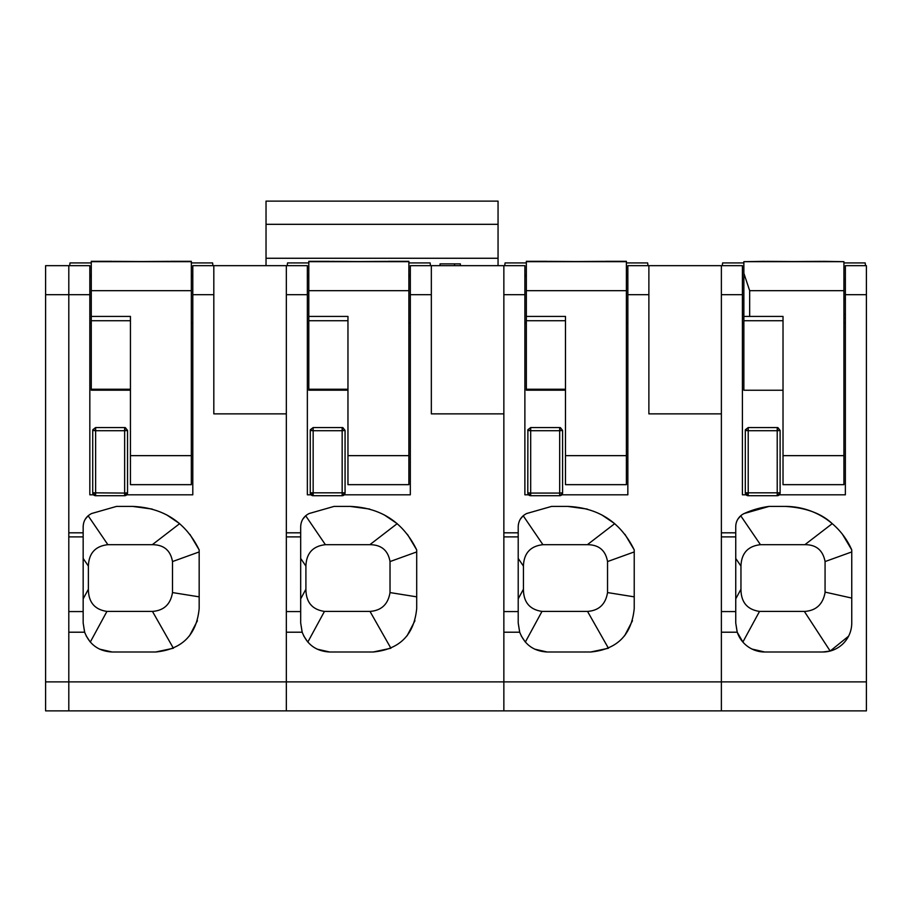<?xml version="1.0" encoding="UTF-8"?>
<svg xmlns="http://www.w3.org/2000/svg" width="912" height="912" viewBox="0 0 912 912"><rect width="100%" height="100%" fill="white"/><g stroke="black" fill="none" stroke-linecap="round" stroke-linejoin="round"><path stroke-width="1.37" d="M93.514 494.806L89.832 494.806L89.832 294.679L68.799 294.679L68.799 265.677L45.6 265.677L68.799 265.677L68.799 681.88L45.6 681.88L45.6 265.677M45.6 681.88L45.6 710.881L68.799 710.881L68.799 681.88L721.381 681.88L721.381 710.881L721.381 632.21L737.238 632.21L735.745 622.999L735.745 611.576L721.381 611.576M48.963 265.677L62.711 265.677M311.038 494.806L307.355 494.806L307.355 294.679L286.334 294.679L286.334 265.677L192.797 265.677L213.818 265.677L213.818 413.866L286.334 413.866L286.334 710.881L286.334 632.21L302.191 632.21C307.116 644.693 316.282 651.282 329.688 652L373.19 652C399.616 649.424 414.116 634.923 416.704 608.498L416.704 549.913C403.172 522.257 381.022 507.756 350.242 506.411L369.725 509.067M528.572 494.806L524.879 494.806L524.879 294.679L503.857 294.679L503.857 265.677L410.32 265.677L431.342 265.677L431.342 413.866L503.857 413.866L503.857 710.881L68.799 710.881L68.799 294.679L45.6 294.679M68.799 632.21L84.656 632.21C89.593 644.693 98.758 651.282 112.165 652L155.667 652C182.092 649.424 196.593 634.923 199.169 608.498L199.169 549.913C185.649 522.257 163.499 507.756 132.719 506.411L116.508 506.411L91.645 513.513C86.241 516.249 83.414 520.649 83.163 526.714L83.163 532.813L68.799 532.813M126.757 494.806L192.797 494.806L192.797 265.677M84.656 632.21L83.163 622.999L83.163 611.576L68.799 611.576M83.163 532.813L83.163 611.576M89.832 294.679L89.832 265.677L68.799 265.677M85.169 519.35L88.054 515.85M116.508 506.411L91.645 513.513M132.719 506.411L152.19 509.067M166.588 514.801L179.653 523.648L152.315 544.692L107.878 544.692L88.145 515.759M199.169 549.913L189.924 534.364M155.667 652L173.383 648.238L152.464 611.405L106.932 611.405L90.299 642.048M197.414 620.73L189.548 635.789M83.163 622.999L84.565 631.936M86.161 635.846L90.117 641.854M112.165 652L99.625 649.15M191.338 277.1L192.797 274.592L191.338 277.1M192.797 323.008L191.338 323.008M91.28 323.008L89.832 323.008M107.878 544.692C95.35 546.083 88.852 553.219 88.384 566.09L88.384 589.232C88.464 602.216 94.654 609.604 106.932 611.405M199.169 551.931L172.493 561.564L172.493 592.572C170.555 604.303 163.875 610.584 152.464 611.405M152.315 544.692C163.807 544.738 170.533 550.358 172.493 561.564M199.169 596.847L172.493 592.572M91.28 277.1L89.832 274.592L91.28 277.1M94.882 495.626A2.896 2.896 0 0 0 95.635 495.718L95.635 493.073L94.882 495.626A2.896 2.896 0 0 1 92.728 492.822L124.636 493.073L124.636 430.715L95.635 430.715L92.728 430.464L92.83 429.712A2.896 2.896 0 0 0 92.728 430.464L92.728 492.822L95.635 495.718L124.636 495.718A2.896 2.896 0 0 0 127.532 492.822L124.636 495.718L124.636 493.073L127.532 492.822L127.532 430.464L125.377 427.66A2.896 2.884 180 0 0 124.636 427.568L95.635 427.568L92.83 429.712L95.635 430.715L95.635 427.568M112.313 261.334L91.28 261.322L91.28 316.43L130.439 316.43L130.439 484.66L191.338 484.66L191.338 455.647L130.439 455.647M91.28 290.677L191.338 290.677L191.338 455.647M91.28 316.43L91.28 390.188L130.439 390.188M191.338 290.677L191.338 261.322L170.316 261.334M91.28 261.676L191.338 261.676M141.36 261.676C178.718 261.334 178.706 261.288 141.314 261.527C103.922 261.288 103.911 261.334 141.269 261.676C103.911 261.334 103.922 261.288 141.314 261.527C178.706 261.288 178.718 261.334 141.36 261.676L141.314 261.676M69.677 265.677L70.03 262.918L91.28 262.93L70.03 262.918M212.599 262.918L191.338 262.918L212.599 262.918L212.952 265.677M286.334 294.679L286.334 532.813L300.686 532.813L300.686 526.714C300.937 520.649 303.776 516.249 309.179 513.513L334.043 506.411L350.242 506.411M344.28 494.806L410.32 494.806L410.32 265.677M302.191 632.21L300.686 622.999L300.686 611.576L286.334 611.576M300.686 532.813L300.686 611.576M307.355 294.679L307.355 265.677L286.334 265.677M302.693 519.35L305.577 515.85M334.043 506.411L309.179 513.513M384.112 514.801L397.187 523.648L369.85 544.692L325.402 544.692L305.68 515.759M416.704 549.913L407.447 534.364M373.19 652L390.906 648.238L369.998 611.405L324.455 611.405L307.823 642.048M414.949 620.73L407.083 635.789M300.686 622.999L302.1 631.936M303.685 635.846L307.652 641.854M329.688 652L317.148 649.15M408.872 277.1L410.32 274.592L408.872 277.1M410.32 323.008L408.872 323.008M308.803 323.008L307.355 323.008M325.402 544.692C312.873 546.083 306.375 553.219 305.908 566.09L305.908 589.232C305.999 602.216 312.178 609.604 324.455 611.405M416.704 551.931L390.017 561.564L390.017 592.572C388.079 604.303 381.41 610.584 369.998 611.405M369.85 544.692C381.33 544.738 388.056 550.358 390.017 561.564M416.704 596.847L390.017 592.572M308.803 277.1L307.355 274.592L308.803 277.1M342.16 427.568L342.16 430.715L313.158 430.715L310.262 430.464L310.354 429.712A2.896 2.896 0 0 0 310.262 430.464L310.262 492.822L345.067 492.822L342.16 495.718L342.16 430.715L342.912 427.66A2.896 2.884 180 0 0 342.16 427.568L313.158 427.568L310.354 429.712L313.158 430.715L313.158 427.568M312.417 495.626A2.896 2.896 0 0 0 313.158 495.718L313.158 493.073L312.417 495.626A2.896 2.896 0 0 1 310.262 492.822L313.158 495.718L342.16 495.718A2.896 2.896 0 0 0 345.067 492.822L345.067 430.464L342.912 427.66M329.836 261.334L308.803 261.322L308.803 316.43L347.962 316.43L347.962 484.66L408.872 484.66L408.872 455.647L347.962 455.647M308.803 290.677L408.872 290.677L408.872 455.647M308.803 316.43L308.803 390.188L347.962 390.188M408.872 290.677L408.872 261.322L387.839 261.334M308.803 261.676L408.872 261.676M358.792 261.676C321.434 261.334 321.446 261.288 358.838 261.527C396.23 261.288 396.253 261.334 358.883 261.676L358.838 261.676C321.434 261.334 321.446 261.288 358.838 261.527C396.23 261.288 396.253 261.334 358.883 261.676M287.2 265.677L287.554 262.918L308.803 262.93L287.554 262.918M430.122 262.918L408.872 262.918L430.122 262.918L430.475 265.677M440.051 265.677L440.051 263.864L460.355 263.864L460.355 265.677L460.355 263.864M266.03 265.677L266.03 258.267L498.055 258.267L498.055 265.677M498.055 258.267L498.055 201.119L266.03 201.119L266.03 258.267M746.096 494.806L742.414 494.806L742.414 294.679L721.381 294.679L721.381 532.813L735.745 532.813L735.745 526.714A14.501 14.501 0 0 1 744.226 513.513A87.016 87.016 0 0 1 769.09 506.411L785.3 506.411A72.504 72.504 0 0 1 851.751 549.913L842.54 534.409M721.381 294.679L721.381 265.677L742.414 265.677L627.844 265.677L648.877 265.677L648.877 413.866L721.381 413.866L721.381 681.88L866.4 681.88L866.4 710.881L503.857 710.881L503.857 632.21L519.715 632.21C524.639 644.693 533.805 651.282 547.211 652L590.725 652C617.15 649.424 631.651 634.923 634.228 608.498L634.228 549.913C620.696 522.257 598.546 507.756 567.766 506.411L587.248 509.067M779.327 494.806L845.367 494.806L845.367 265.677L866.4 265.677L845.367 265.677L866.4 265.677L866.4 681.88M785.3 506.411C805.729 507.653 821.381 513.399 832.234 523.648L804.897 544.692L760.448 544.692C747.92 546.094 741.422 553.219 740.954 566.09L740.954 589.232C741.034 602.205 747.213 609.592 759.514 611.405L742.87 642.048L737.238 632.21A29.002 29.002 0 0 0 764.746 652L822.749 652A29.002 29.002 0 0 0 851.751 622.999L851.751 549.913M735.745 532.813L735.745 611.576M742.414 294.679L742.414 265.677L721.381 265.677M737.797 519.27L740.726 515.759L760.448 544.692M769.09 506.411L744.226 513.513M822.749 652L830.171 651.043L804.35 611.405L759.514 611.405M848.582 636.188L830.171 651.043M735.745 622.999L737.113 631.834M764.746 652L752.001 649.059M845.367 323.008L843.919 323.008M743.861 323.008L742.414 323.008M851.751 551.931L825.075 561.564L825.064 592.572C822.909 604.223 816.229 610.504 805.045 611.393L804.35 611.405M804.897 544.692C816.194 544.612 822.92 550.244 825.075 561.564M851.751 598.078L825.075 592.105M783.02 455.647L783.02 484.66L843.919 484.66L843.919 455.647L783.02 455.647L783.02 316.43L743.861 316.43L743.861 390.233L783.02 390.233M743.861 316.43L743.861 261.676L843.919 261.676L843.919 455.647M843.919 261.676L822.898 261.334M743.861 273.269L749.664 290.677L843.919 290.677L843.919 299.307L845.367 299.307M743.861 261.676L764.894 261.334M722.258 265.677L722.612 262.918L743.861 262.918L743.861 316.954M793.942 261.676L793.896 261.676C756.493 261.334 756.493 261.288 793.896 261.527C831.288 261.288 831.299 261.334 793.942 261.676L793.896 261.676C756.493 261.334 756.493 261.288 793.896 261.527C831.288 261.288 831.299 261.334 793.942 261.676M865.135 262.93L843.919 262.93L865.169 262.918L865.522 265.677M722.612 262.918L743.861 262.93M747.464 495.626A2.896 2.896 0 0 0 748.216 495.718L748.216 493.073L747.464 495.626A2.896 2.896 0 0 1 745.309 492.822L748.216 495.718L777.218 495.718A2.896 2.896 0 0 0 780.113 492.822L780.113 430.464L777.959 427.66A2.896 2.896 0 0 0 777.218 427.568L777.218 430.715L748.216 430.715L745.309 430.464L745.412 429.712A2.896 2.896 0 0 0 745.309 430.464L745.309 492.822L780.113 492.822L777.218 495.718L777.218 430.715L777.959 427.66A2.884 2.873 180 0 0 777.218 427.568L748.216 427.568L745.412 429.712L748.216 430.715L748.216 427.568M503.857 294.679L503.857 532.813L518.21 532.813L518.21 526.714C518.472 520.649 521.299 516.249 526.703 513.513L551.566 506.411L567.766 506.411M561.803 494.806L627.844 494.806L627.844 265.677M519.715 632.21L518.21 622.999L518.21 611.576L503.857 611.576M518.21 532.813L518.21 611.576M524.879 294.679L524.879 265.677L503.857 265.677M520.216 519.35L523.1 515.85M551.566 506.411L526.703 513.513M601.635 514.801L614.711 523.648L587.374 544.692L542.925 544.692L523.203 515.759M634.228 549.913L624.982 534.364M590.725 652L608.441 648.238L587.522 611.405L541.99 611.405L525.346 642.048M632.472 620.73L624.606 635.789M518.21 622.999L519.623 631.936M521.208 635.846L525.175 641.854M547.211 652L534.683 649.15M626.396 277.1L627.844 274.592L626.396 277.1M627.844 323.008L626.396 323.008M526.338 323.008L524.879 323.008M542.925 544.692C530.396 546.083 523.898 553.219 523.431 566.09L523.431 589.232C523.522 602.216 529.701 609.604 541.99 611.405M634.228 551.931L607.54 561.564L607.54 592.572C605.602 604.303 598.933 610.584 587.522 611.405M587.374 544.692C598.865 544.738 605.579 550.358 607.54 561.564M634.228 596.847L607.54 592.572M526.338 277.1L524.879 274.592L526.338 277.1M559.683 427.568L559.683 493.073L562.59 492.822L562.487 493.574L559.683 495.718L559.683 493.073L530.681 493.073L530.681 427.568L559.683 427.568A2.896 2.884 180 0 1 560.435 427.66L559.683 430.715L530.681 430.715L527.888 429.712L530.681 427.568M560.435 427.66L562.59 430.464L562.59 492.822A2.896 2.896 0 0 1 559.683 495.718L530.681 495.718L530.681 493.073L527.786 492.822A2.896 2.896 0 0 0 529.94 495.626L527.786 492.822L527.888 429.712A2.896 2.896 0 0 0 527.786 430.464L530.681 430.715M529.94 495.626L530.681 495.718A2.896 2.896 0 0 1 529.94 495.626L530.681 493.073M547.36 261.334L526.338 261.322L526.338 316.43L565.486 316.43L565.486 484.66L626.396 484.66L626.396 455.647L565.486 455.647M526.338 290.677L626.396 290.677L626.396 455.647M526.338 316.43L526.338 390.188L565.486 390.188M626.396 290.677L626.396 261.322L605.363 261.334M526.338 261.676L626.396 261.676M576.361 261.527C613.753 261.288 613.776 261.334 576.407 261.676L576.361 261.676C613.776 261.334 613.753 261.288 576.361 261.527C538.969 261.288 538.958 261.334 576.316 261.676C538.958 261.334 538.969 261.288 576.361 261.527M504.724 265.677L505.077 262.918L526.338 262.93L505.077 262.918M647.645 262.918L626.396 262.918L647.645 262.918L647.999 265.677M213.818 294.679L192.797 294.679M83.163 536.894L68.799 536.894M88.384 589.232L83.163 598.853M88.384 566.09L83.163 558.44M125.377 427.66L124.636 430.715L124.636 427.568M95.635 493.073L95.635 430.715M124.636 430.715L127.532 430.464M130.439 320.728L91.28 320.728M130.439 389.253L91.28 389.253M431.342 294.679L410.32 294.679M300.686 536.894L286.334 536.894M305.908 589.232L300.686 598.853M305.908 566.09L300.686 558.44M313.158 493.073L313.158 430.715M342.16 430.715L345.067 430.464M347.962 320.728L308.803 320.728M347.962 389.253L308.803 389.253M498.055 224.318L266.03 224.318M454.552 265.677L454.552 263.864M866.4 294.679L845.367 294.679M735.745 536.894L721.381 536.894M740.954 589.232L735.745 598.853M740.954 566.09L735.745 558.44M749.664 290.677L749.664 316.43M783.02 320.728L743.861 320.728M845.367 314.458L843.919 314.458M845.367 278.844L843.919 278.844M742.414 278.844L743.861 278.844M743.861 299.307L742.414 299.307M743.861 314.458L742.414 314.458M748.216 493.073L748.216 430.715M777.218 430.715L780.113 430.464M648.877 294.679L627.844 294.679M518.21 536.894L503.857 536.894M523.431 589.232L518.21 598.853M523.431 566.09L518.21 558.44M559.683 430.715L562.59 430.464M565.486 320.728L526.338 320.728M565.486 389.253L526.338 389.253M845.367 317.992L843.919 317.992M743.861 317.992L742.414 317.992"/></g></svg>
